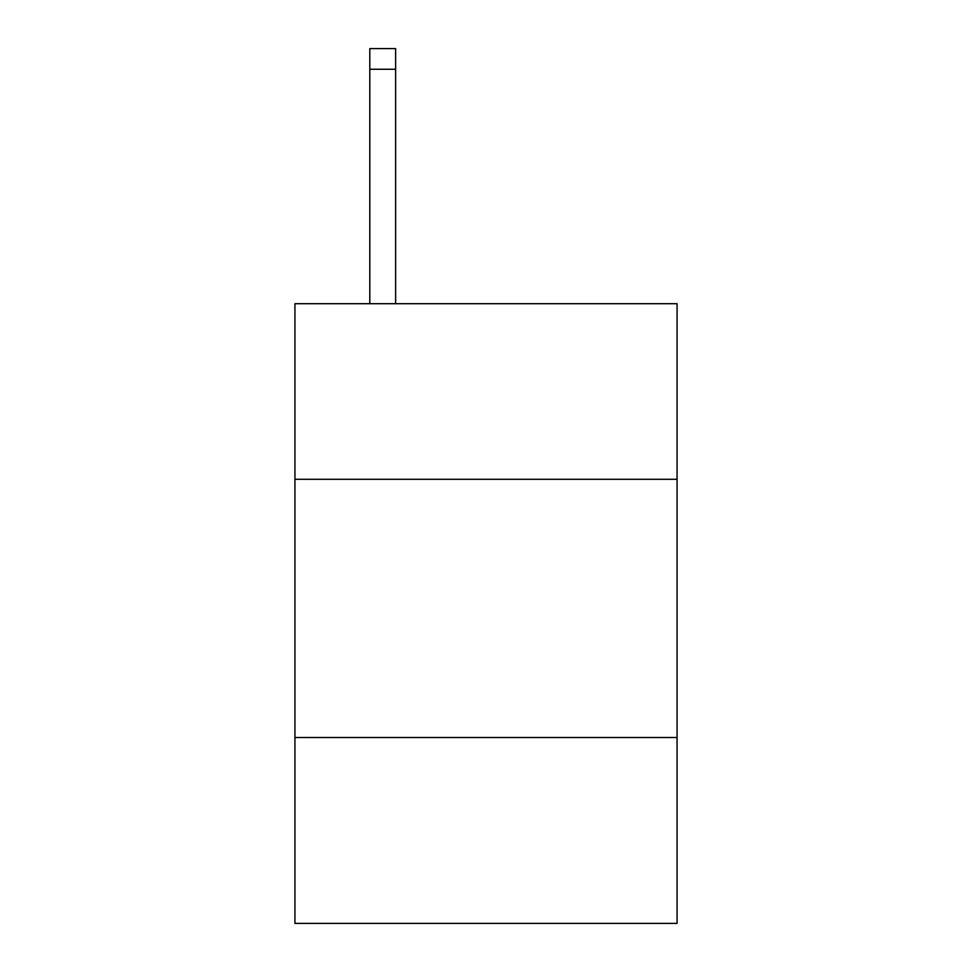 <?xml version="1.0" encoding="UTF-8"?>
<svg xmlns="http://www.w3.org/2000/svg" width="972" height="972" viewBox="0 0 972 972"><rect width="100%" height="100%" fill="white"/><g stroke="black" fill="none" stroke-linecap="round" stroke-linejoin="round"><path stroke-width="1.46" d="M677.071 479.281L677.071 303.701L294.929 303.701L294.929 479.281L677.071 479.281L677.071 923.4L294.929 923.4L294.929 479.281M677.071 737.493L294.929 737.493M395.628 303.701L395.628 69.255L369.81 69.255L369.81 48.6L395.628 48.6L395.628 69.255M369.81 303.701L369.81 69.255"/></g></svg>
